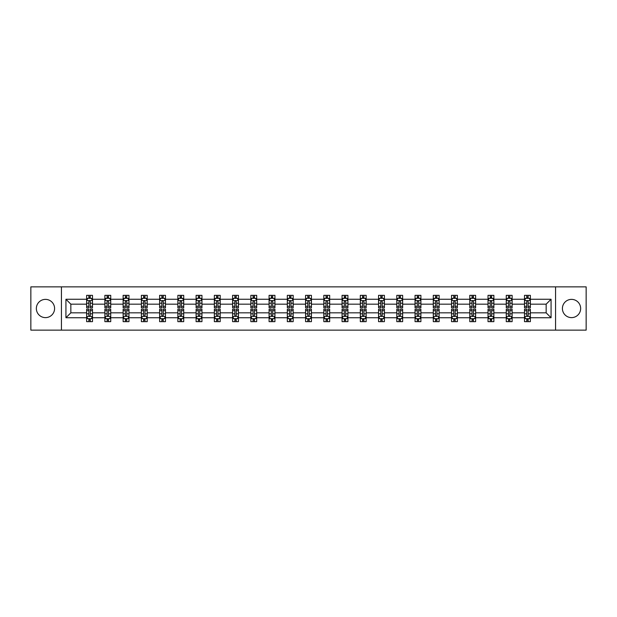 <?xml version="1.0" encoding="UTF-8"?>
<svg xmlns="http://www.w3.org/2000/svg" width="617" height="617" viewBox="0 0 617 617"><rect width="100%" height="100%" fill="white"/><g stroke="black" fill="none" stroke-linecap="round" stroke-linejoin="round"><path stroke-width="0.93" d="M571.527 299.376A9.124 9.124 0 0 0 562.411 308.5A9.124 9.124 0 0 0 571.527 317.624A9.124 9.124 0 0 0 580.651 308.5A9.124 9.124 0 0 0 571.527 299.376M45.473 299.376A9.124 9.124 0 0 0 36.349 308.5A9.124 9.124 0 0 0 45.473 317.624A9.124 9.124 0 0 0 54.589 308.5A9.124 9.124 0 0 0 45.473 299.376M555.57 286.866L30.85 286.866L30.85 330.134L586.15 330.134L586.15 286.866L555.57 286.866L555.57 330.134M530.365 317.74L530.365 312.827L546.153 312.827L551.066 317.74L530.365 317.74L530.365 321.658L528.144 321.658L528.144 318.673M61.43 330.134L61.43 286.866M524.512 317.74L512.118 317.74L512.118 312.827L524.512 312.827L524.512 321.658L530.365 321.658L530.365 318.534L529.263 318.534M512.118 317.74L512.118 321.658L509.897 321.658L509.897 318.673M506.272 317.74L493.87 317.74L493.87 312.827L506.272 312.827L506.272 321.658L512.118 321.658L512.118 318.534L511.015 318.534M493.87 317.74L493.87 321.658L491.649 321.658L491.649 318.673M488.024 317.74L475.63 317.74L475.63 312.827L488.024 312.827L488.024 321.658L493.87 321.658L493.87 318.534L492.775 318.534M475.63 317.74L475.63 321.658L473.409 321.658L473.409 318.673M469.784 317.74L457.382 317.74L457.382 312.827L469.784 312.827L469.784 321.658L475.63 321.658L475.63 318.534L474.527 318.534M457.382 317.74L457.382 321.658L455.161 321.658L455.161 318.673M451.536 317.74L439.142 317.74L439.142 312.827L451.536 312.827L451.536 321.658L457.382 321.658L457.382 318.534L456.287 318.534M439.142 317.74L439.142 321.658L436.913 321.658L436.913 318.673M433.288 317.74L420.894 317.74L420.894 312.827L433.288 312.827L433.288 321.658L439.142 321.658L439.142 318.534L438.039 318.534M420.894 317.74L420.894 321.658L418.673 321.658L418.673 318.673M415.048 317.74L402.646 317.74L402.646 312.827L415.048 312.827L415.048 321.658L420.894 321.658L420.894 318.534L419.791 318.534M402.646 317.74L402.646 321.658L400.425 321.658L400.425 318.673M396.8 317.74L384.406 317.74L384.406 312.827L396.8 312.827L396.8 321.658L402.646 321.658L402.646 318.534L401.551 318.534M384.406 317.74L384.406 321.658L382.178 321.658L382.178 318.673M378.553 317.74L366.159 317.74L366.159 312.827L378.553 312.827L378.553 321.658L384.406 321.658L384.406 318.534L383.304 318.534M366.159 317.74L366.159 321.658L363.937 321.658L363.937 318.673M360.313 317.74L347.911 317.74L347.911 312.827L360.313 312.827L360.313 321.658L366.159 321.658L366.159 318.534L365.056 318.534M347.911 317.74L347.911 321.658L345.69 321.658L345.69 318.673M342.065 317.74L329.671 317.74L329.671 312.827L342.065 312.827L342.065 321.658L347.911 321.658L347.911 318.534L346.816 318.534M329.671 317.74L329.671 321.658L327.45 321.658L327.45 318.673M323.825 317.74L311.423 317.74L311.423 312.827L323.825 312.827L323.825 321.658L329.671 321.658L329.671 318.534L328.568 318.534M311.423 317.74L311.423 321.658L309.202 321.658L309.202 318.673M305.577 317.74L293.175 317.74L293.175 312.827L305.577 312.827L305.577 321.658L311.423 321.658L311.423 318.534L310.328 318.534M293.175 317.74L293.175 321.658L290.954 321.658L290.954 318.673M287.329 317.74L274.935 317.74L274.935 312.827L287.329 312.827L287.329 321.658L293.175 321.658L293.175 318.534L292.08 318.534M274.935 317.74L274.935 321.658L272.714 321.658L272.714 318.673M269.089 317.74L256.687 317.74L256.687 312.827L269.089 312.827L269.089 321.658L274.935 321.658L274.935 318.534L273.832 318.534M256.687 317.74L256.687 321.658L254.466 321.658L254.466 318.673M250.841 317.74L238.447 317.74L238.447 312.827L250.841 312.827L250.841 321.658L256.687 321.658L256.687 318.534L255.592 318.534M238.447 317.74L238.447 321.658L236.218 321.658L236.218 318.673M232.594 317.74L220.2 317.74L220.2 312.827L232.594 312.827L232.594 321.658L238.447 321.658L238.447 318.534L237.344 318.534M220.2 317.74L220.2 321.658L217.978 321.658L217.978 318.673M214.354 317.74L201.952 317.74L201.952 312.827L214.354 312.827L214.354 321.658L220.2 321.658L220.2 318.534L219.097 318.534M201.952 317.74L201.952 321.658L199.731 321.658L199.731 318.673M196.106 317.74L183.712 317.74L183.712 312.827L196.106 312.827L196.106 321.658L201.952 321.658L201.952 318.534L200.857 318.534M183.712 317.74L183.712 321.658L181.491 321.658L181.491 318.673M177.858 317.74L165.464 317.74L165.464 312.827L177.858 312.827L177.858 321.658L183.712 321.658L183.712 318.534L182.609 318.534M165.464 317.74L165.464 321.658L163.243 321.658L163.243 318.673M159.618 317.74L147.216 317.74L147.216 312.827L159.618 312.827L159.618 321.658L165.464 321.658L165.464 318.534L164.369 318.534M147.216 317.74L147.216 321.658L144.995 321.658L144.995 318.673M141.37 317.74L128.976 317.74L128.976 312.827L141.37 312.827L141.37 321.658L147.216 321.658L147.216 318.534L146.121 318.534M128.976 317.74L128.976 321.658L126.755 321.658L126.755 318.673M123.13 317.74L110.728 317.74L110.728 312.827L123.13 312.827L123.13 321.658L128.976 321.658L128.976 318.534L127.873 318.534M110.728 317.74L110.728 321.658L108.507 321.658L108.507 318.673M104.882 317.74L92.488 317.74L92.488 312.827L104.882 312.827L104.882 321.658L110.728 321.658L110.728 318.534L109.633 318.534M92.488 317.74L92.488 321.658L90.259 321.658L90.259 318.673M86.635 317.74L65.934 317.74L65.934 299.26L86.635 299.26L86.635 304.173L70.847 304.173L70.847 312.827L86.635 312.827L86.635 321.658L92.488 321.658L92.488 318.534L91.385 318.534M87.737 298.466L86.635 298.466L86.635 295.342L86.635 299.26M88.856 298.327L88.856 295.342L86.635 295.342L92.488 295.342L92.488 299.26L104.882 299.26L104.882 295.342L110.728 295.342L110.728 299.26L123.13 299.26L123.13 295.342L128.976 295.342L128.976 299.26L141.37 299.26L141.37 295.342L147.216 295.342L147.216 299.26L159.618 299.26L159.618 295.342L165.464 295.342L165.464 299.26L177.858 299.26L177.858 295.342L183.712 295.342L183.712 299.26L196.106 299.26L196.106 295.342L201.952 295.342L201.952 299.26L214.354 299.26L214.354 295.342L220.2 295.342L220.2 299.26L232.594 299.26L232.594 295.342L238.447 295.342L238.447 299.26L250.841 299.26L250.841 295.342L256.687 295.342L256.687 299.26L269.089 299.26L269.089 295.342L274.935 295.342L274.935 299.26L287.329 299.26L287.329 295.342L293.175 295.342L293.175 299.26L305.577 299.26L305.577 295.342L311.423 295.342L311.423 299.26L323.825 299.26L323.825 295.342L329.671 295.342L329.671 299.26L342.065 299.26L342.065 295.342L347.911 295.342L347.911 299.26L360.313 299.26L360.313 295.342L366.159 295.342L366.159 299.26L378.553 299.26L378.553 295.342L384.406 295.342L384.406 299.26L396.8 299.26L396.8 295.342L402.646 295.342L402.646 299.26L415.048 299.26L415.048 295.342L420.894 295.342L420.894 299.26L433.288 299.26L433.288 295.342L439.142 295.342L439.142 299.26L451.536 299.26L451.536 295.342L457.382 295.342L457.382 299.26L469.784 299.26L469.784 295.342L475.63 295.342L475.63 299.26L488.024 299.26L488.024 295.342L493.87 295.342L493.87 299.26L506.272 299.26L506.272 295.342L512.118 295.342L512.118 299.26L524.512 299.26L524.512 295.342L530.365 295.342L530.365 299.26L551.066 299.26L551.066 317.74M524.512 299.26L524.512 304.173L512.118 304.173L512.118 299.26M506.272 299.26L506.272 304.173L493.87 304.173L493.87 299.26M488.024 299.26L488.024 304.173L475.63 304.173L475.63 299.26M469.784 299.26L469.784 304.173L457.382 304.173L457.382 299.26M451.536 299.26L451.536 304.173L439.142 304.173L439.142 299.26M433.288 299.26L433.288 304.173L420.894 304.173L420.894 299.26M415.048 299.26L415.048 304.173L402.646 304.173L402.646 299.26M396.8 299.26L396.8 304.173L384.406 304.173L384.406 299.26M378.553 299.26L378.553 304.173L366.159 304.173L366.159 299.26M360.313 299.26L360.313 304.173L347.911 304.173L347.911 299.26M342.065 299.26L342.065 304.173L329.671 304.173L329.671 299.26M323.825 299.26L323.825 304.173L311.423 304.173L311.423 299.26M305.577 299.26L305.577 304.173L293.175 304.173L293.175 299.26M287.329 299.26L287.329 304.173L274.935 304.173L274.935 299.26M269.089 299.26L269.089 304.173L256.687 304.173L256.687 299.26M250.841 299.26L250.841 304.173L238.447 304.173L238.447 299.26M232.594 299.26L232.594 304.173L220.2 304.173L220.2 299.26M214.354 299.26L214.354 304.173L201.952 304.173L201.952 299.26M196.106 299.26L196.106 304.173L183.712 304.173L183.712 299.26M177.858 299.26L177.858 304.173L165.464 304.173L165.464 299.26M159.618 299.26L159.618 304.173L147.216 304.173L147.216 299.26M141.37 299.26L141.37 304.173L128.976 304.173L128.976 299.26M123.13 299.26L123.13 304.173L110.728 304.173L110.728 299.26M104.882 299.26L104.882 304.173L92.488 304.173L92.488 299.26M65.934 299.26L70.847 304.173M546.153 312.827L546.153 304.173L530.365 304.173L530.365 299.26M526.741 298.266L528.144 298.266M508.493 298.266L509.897 298.266M490.245 298.266L491.649 298.266M472.005 298.266L473.409 298.266M453.757 298.266L455.161 298.266M435.509 298.266L436.913 298.266M417.269 298.266L418.673 298.266M399.022 298.266L400.425 298.266M380.782 298.266L382.178 298.266M362.534 298.266L363.937 298.266M344.286 298.266L345.69 298.266M326.046 298.266L327.45 298.266M307.798 298.266L309.202 298.266M289.55 298.266L290.954 298.266M271.31 298.266L272.714 298.266M253.063 298.266L254.466 298.266M234.822 298.266L236.218 298.266M216.575 298.266L217.978 298.266M198.327 298.266L199.731 298.266M180.087 298.266L181.491 298.266M161.839 298.266L163.243 298.266M143.591 298.266L144.995 298.266M125.351 298.266L126.755 298.266M107.103 298.266L108.507 298.266M88.856 298.266L90.259 298.266M88.856 318.734L90.259 318.734M107.103 318.734L108.507 318.734M125.351 318.734L126.755 318.734M143.591 318.734L144.995 318.734M161.839 318.734L163.243 318.734M180.087 318.734L181.491 318.734M198.327 318.734L199.731 318.734M216.575 318.734L217.978 318.734M234.822 318.734L236.218 318.734M253.063 318.734L254.466 318.734M271.31 318.734L272.714 318.734M289.55 318.734L290.954 318.734M307.798 318.734L309.202 318.734M326.046 318.734L327.45 318.734M344.286 318.734L345.69 318.734M362.534 318.734L363.937 318.734M380.782 318.734L382.178 318.734M399.022 318.734L400.425 318.734M417.269 318.734L418.673 318.734M435.509 318.734L436.913 318.734M453.757 318.734L455.161 318.734M472.005 318.734L473.409 318.734M490.245 318.734L491.649 318.734M508.493 318.734L509.897 318.734M526.741 318.734L528.144 318.734M70.847 312.827L65.934 317.74M551.066 299.26L546.153 304.173M90.259 296.862L88.856 296.862M86.635 306.333L86.635 307.798L88.856 307.798L88.856 306.333L86.635 306.333L86.635 304.173M92.488 304.173L92.488 307.798L90.259 307.798L90.259 301.543C89.797 300.641 89.326 300.641 88.856 301.543L88.856 306.333M91.385 298.466L92.488 298.466L92.488 295.342L90.259 295.342L90.259 298.327M92.488 300.664L91.316 298.327L87.807 298.327L86.635 300.664M88.856 320.138L90.259 320.138M92.488 310.667L92.488 309.202L90.259 309.202L90.259 310.667L92.488 310.667L92.488 312.827M86.635 312.827L86.635 309.202L88.856 309.202L88.856 315.457C89.326 316.359 89.797 316.359 90.259 315.457L90.259 310.667M87.737 318.534L86.635 318.534L86.635 321.658L88.856 321.658L88.856 318.673M86.635 316.336L87.807 318.673L91.316 318.673L92.488 316.336M108.507 296.862L107.103 296.862M105.985 298.466L104.882 298.466L104.882 295.342L107.103 295.342L107.103 298.327M104.882 306.333L104.882 307.798L107.103 307.798L107.103 306.333L104.882 306.333L104.882 304.173M110.728 304.173L110.728 307.798L108.507 307.798L108.507 301.543C108.044 300.641 107.574 300.641 107.103 301.543L107.103 306.333M109.633 298.466L110.728 298.466L110.728 295.342L108.507 295.342L108.507 298.327M110.728 300.664L109.564 298.327L106.055 298.327L104.882 300.664M126.755 296.862L125.351 296.862M124.225 298.466L123.13 298.466L123.13 295.342L125.351 295.342L125.351 298.327M123.13 306.333L123.13 307.798L125.351 307.798L125.351 306.333L123.13 306.333L123.13 304.173M128.976 304.173L128.976 307.798L126.755 307.798L126.755 301.543C126.284 300.641 125.814 300.641 125.351 301.543L125.351 306.333M127.873 298.466L128.976 298.466L128.976 295.342L126.755 295.342L126.755 298.327M128.976 300.664L127.804 298.327L124.295 298.327L123.13 300.664M107.103 320.138L108.507 320.138M110.728 310.667L110.728 309.202L108.507 309.202L108.507 310.667L110.728 310.667L110.728 312.827M104.882 312.827L104.882 309.202L107.103 309.202L107.103 315.457C107.574 316.359 108.037 316.359 108.507 315.457L108.507 310.667M105.985 318.534L104.882 318.534L104.882 321.658L107.103 321.658L107.103 318.673M104.882 316.336L106.055 318.673L109.564 318.673L110.728 316.336M125.351 320.138L126.755 320.138M128.976 310.667L128.976 309.202L126.755 309.202L126.755 310.667L128.976 310.667L128.976 312.827M123.13 312.827L123.13 309.202L125.351 309.202L125.351 315.457C125.814 316.359 126.284 316.359 126.755 315.457L126.755 310.667M124.225 318.534L123.13 318.534L123.13 321.658L125.351 321.658L125.351 318.673M123.13 316.336L124.295 318.673L127.804 318.673L128.976 316.336M144.995 296.862L143.591 296.862M142.473 298.466L141.37 298.466L141.37 295.342L143.591 295.342L143.591 298.327M141.37 306.333L141.37 307.798L143.591 307.798L143.591 306.333L141.37 306.333L141.37 304.173M147.216 304.173L147.216 307.798L144.995 307.798L144.995 301.543C144.532 300.641 144.062 300.641 143.591 301.543L143.591 306.333M146.121 298.466L147.216 298.466L147.216 295.342L144.995 295.342L144.995 298.327M147.216 300.664L146.052 298.327L142.542 298.327L141.37 300.664M143.591 320.138L144.995 320.138M147.216 310.667L147.216 309.202L144.995 309.202L144.995 310.667L147.216 310.667L147.216 312.827M141.37 312.827L141.37 309.202L143.591 309.202L143.591 315.457C144.062 316.359 144.532 316.359 144.995 315.457L144.995 310.667M142.473 318.534L141.37 318.534L141.37 321.658L143.591 321.658L143.591 318.673M141.37 316.336L142.542 318.673L146.052 318.673L147.216 316.336M163.243 296.862L161.839 296.862M160.713 298.466L159.618 298.466L159.618 295.342L161.839 295.342L161.839 298.327M159.618 306.333L159.618 307.798L161.839 307.798L161.839 306.333L159.618 306.333L159.618 304.173M165.464 304.173L165.464 307.798L163.243 307.798L163.243 301.543C162.772 300.641 162.31 300.641 161.839 301.543L161.839 306.333M164.369 298.466L165.464 298.466L165.464 295.342L163.243 295.342L163.243 298.327M165.464 300.664L164.292 298.327L160.79 298.327L159.618 300.664M161.839 320.138L163.243 320.138M165.464 310.667L165.464 309.202L163.243 309.202L163.243 310.667L165.464 310.667L165.464 312.827M159.618 312.827L159.618 309.202L161.839 309.202L161.839 315.457C162.31 316.359 162.772 316.359 163.243 315.457L163.243 310.667M160.713 318.534L159.618 318.534L159.618 321.658L161.839 321.658L161.839 318.673M159.618 316.336L160.79 318.673L164.292 318.673L165.464 316.336M181.491 296.862L180.087 296.862M178.961 298.466L177.858 298.466L177.858 295.342L180.087 295.342L180.087 298.327M177.858 306.333L177.858 307.798L180.087 307.798L180.087 306.333L177.858 306.333L177.858 304.173M183.712 304.173L183.712 307.798L181.491 307.798L181.491 301.543C181.02 300.641 180.55 300.641 180.087 301.543L180.087 306.333M182.609 298.466L183.712 298.466L183.712 295.342L181.491 295.342L181.491 298.327M183.712 300.664L182.539 298.327L179.03 298.327L177.858 300.664M180.087 320.138L181.491 320.138M183.712 310.667L183.712 309.202L181.491 309.202L181.491 310.667L183.712 310.667L183.712 312.827M177.858 312.827L177.858 309.202L180.087 309.202L180.087 315.457C180.55 316.359 181.02 316.359 181.491 315.457L181.491 310.667M178.961 318.534L177.858 318.534L177.858 321.658L180.087 321.658L180.087 318.673M177.858 316.336L179.03 318.673L182.539 318.673L183.712 316.336M199.731 296.862L198.327 296.862M197.209 298.466L196.106 298.466L196.106 295.342L198.327 295.342L198.327 298.327M196.106 306.333L196.106 307.798L198.327 307.798L198.327 306.333L196.106 306.333L196.106 304.173M201.952 304.173L201.952 307.798L199.731 307.798L199.731 301.543C199.268 300.641 198.797 300.641 198.327 301.543L198.327 306.333M200.857 298.466L201.952 298.466L201.952 295.342L199.731 295.342L199.731 298.327M201.952 300.664L200.787 298.327L197.278 298.327L196.106 300.664M198.327 320.138L199.731 320.138M201.952 310.667L201.952 309.202L199.731 309.202L199.731 310.667L201.952 310.667L201.952 312.827M196.106 312.827L196.106 309.202L198.327 309.202L198.327 315.457C198.797 316.359 199.26 316.359 199.731 315.457L199.731 310.667M197.209 318.534L196.106 318.534L196.106 321.658L198.327 321.658L198.327 318.673M196.106 316.336L197.278 318.673L200.787 318.673L201.952 316.336M217.978 296.862L216.575 296.862M215.449 298.466L214.354 298.466L214.354 295.342L216.575 295.342L216.575 298.327M214.354 306.333L214.354 307.798L216.575 307.798L216.575 306.333L214.354 306.333L214.354 304.173M220.2 304.173L220.2 307.798L217.978 307.798L217.978 301.543C217.508 300.641 217.045 300.641 216.575 301.543L216.575 306.333M219.097 298.466L220.2 298.466L220.2 295.342L217.978 295.342L217.978 298.327M220.2 300.664L219.027 298.327L215.518 298.327L214.354 300.664M216.575 320.138L217.978 320.138M220.2 310.667L220.2 309.202L217.978 309.202L217.978 310.667L220.2 310.667L220.2 312.827M214.354 312.827L214.354 309.202L216.575 309.202L216.575 315.457C217.037 316.359 217.508 316.359 217.978 315.457L217.978 310.667M215.449 318.534L214.354 318.534L214.354 321.658L216.575 321.658L216.575 318.673M214.354 316.336L215.518 318.673L219.027 318.673L220.2 316.336M236.218 296.862L234.822 296.862M233.696 298.466L232.594 298.466L232.594 295.342L234.822 295.342L234.822 298.327M232.594 306.333L232.594 307.798L234.822 307.798L234.822 306.333L232.594 306.333L232.594 304.173M238.447 304.173L238.447 307.798L236.218 307.798L236.218 301.543C235.756 300.641 235.285 300.641 234.822 301.543L234.822 306.333M237.344 298.466L238.447 298.466L238.447 295.342L236.218 295.342L236.218 298.327M238.447 300.664L237.275 298.327L233.766 298.327L232.594 300.664M234.822 320.138L236.218 320.138M238.447 310.667L238.447 309.202L236.218 309.202L236.218 310.667L238.447 310.667L238.447 312.827M232.594 312.827L232.594 309.202L234.822 309.202L234.822 315.457C235.285 316.359 235.756 316.359 236.218 315.457L236.218 310.667M233.696 318.534L232.594 318.534L232.594 321.658L234.822 321.658L234.822 318.673M232.594 316.336L233.766 318.673L237.275 318.673L238.447 316.336M254.466 296.862L253.063 296.862M251.944 298.466L250.841 298.466L250.841 295.342L253.063 295.342L253.063 298.327M250.841 306.333L250.841 307.798L253.063 307.798L253.063 306.333L250.841 306.333L250.841 304.173M256.687 304.173L256.687 307.798L254.466 307.798L254.466 301.543C254.003 300.641 253.533 300.641 253.063 301.543L253.063 306.333M255.592 298.466L256.687 298.466L256.687 295.342L254.466 295.342L254.466 298.327M256.687 300.664L255.523 298.327L252.014 298.327L250.841 300.664M272.714 296.862L271.31 296.862M270.184 298.466L269.089 298.466L269.089 295.342L271.31 295.342L271.31 298.327M269.089 306.333L269.089 307.798L271.31 307.798L271.31 306.333L269.089 306.333L269.089 304.173M274.935 304.173L274.935 307.798L272.714 307.798L272.714 301.543C272.244 300.641 271.773 300.641 271.31 301.543L271.31 306.333M273.832 298.466L274.935 298.466L274.935 295.342L272.714 295.342L272.714 298.327M274.935 300.664L273.763 298.327L270.254 298.327L269.089 300.664M290.954 296.862L289.55 296.862M288.432 298.466L287.329 298.466L287.329 295.342L289.55 295.342L289.55 298.327M287.329 306.333L287.329 307.798L289.55 307.798L289.55 306.333L287.329 306.333L287.329 304.173M293.175 304.173L293.175 307.798L290.954 307.798L290.954 301.543C290.491 300.641 290.021 300.641 289.55 301.543L289.55 306.333M292.08 298.466L293.175 298.466L293.175 295.342L290.954 295.342L290.954 298.327M293.175 300.664L292.011 298.327L288.501 298.327L287.329 300.664M309.202 296.862L307.798 296.862M306.672 298.466L305.577 298.466L305.577 295.342L307.798 295.342L307.798 298.327M305.577 306.333L305.577 307.798L307.798 307.798L307.798 306.333L305.577 306.333L305.577 304.173M311.423 304.173L311.423 307.798L309.202 307.798L309.202 301.543C308.731 300.641 308.269 300.641 307.798 301.543L307.798 306.333M310.328 298.466L311.423 298.466L311.423 295.342L309.202 295.342L309.202 298.327M311.423 300.664L310.251 298.327L306.749 298.327L305.577 300.664M327.45 296.862L326.046 296.862M324.92 298.466L323.825 298.466L323.825 295.342L326.046 295.342L326.046 298.327M323.825 306.333L323.825 307.798L326.046 307.798L326.046 306.333L323.825 306.333L323.825 304.173M329.671 304.173L329.671 307.798L327.45 307.798L327.45 301.543C326.979 300.641 326.509 300.641 326.046 301.543L326.046 306.333M328.568 298.466L329.671 298.466L329.671 295.342L327.45 295.342L327.45 298.327M329.671 300.664L328.499 298.327L324.989 298.327L323.825 300.664M345.69 296.862L344.286 296.862M343.168 298.466L342.065 298.466L342.065 295.342L344.286 295.342L344.286 298.327M342.065 306.333L342.065 307.798L344.286 307.798L344.286 306.333L342.065 306.333L342.065 304.173M347.911 304.173L347.911 307.798L345.69 307.798L345.69 301.543C345.227 300.641 344.756 300.641 344.286 301.543L344.286 306.333M346.816 298.466L347.911 298.466L347.911 295.342L345.69 295.342L345.69 298.327M347.911 300.664L346.746 298.327L343.237 298.327L342.065 300.664M363.937 296.862L362.534 296.862M361.408 298.466L360.313 298.466L360.313 295.342L362.534 295.342L362.534 298.327M360.313 306.333L360.313 307.798L362.534 307.798L362.534 306.333L360.313 306.333L360.313 304.173M366.159 304.173L366.159 307.798L363.937 307.798L363.937 301.543C363.467 300.641 363.004 300.641 362.534 301.543L362.534 306.333M365.056 298.466L366.159 298.466L366.159 295.342L363.937 295.342L363.937 298.327M366.159 300.664L364.986 298.327L361.477 298.327L360.313 300.664M382.178 296.862L380.782 296.862M379.656 298.466L378.553 298.466L378.553 295.342L380.782 295.342L380.782 298.327M378.553 306.333L378.553 307.798L380.782 307.798L380.782 306.333L378.553 306.333L378.553 304.173M384.406 304.173L384.406 307.798L382.178 307.798L382.178 301.543C381.715 300.641 381.244 300.641 380.782 301.543L380.782 306.333M383.304 298.466L384.406 298.466L384.406 295.342L382.178 295.342L382.178 298.327M384.406 300.664L383.234 298.327L379.725 298.327L378.553 300.664M400.425 296.862L399.022 296.862M397.903 298.466L396.8 298.466L396.8 295.342L399.022 295.342L399.022 298.327M396.8 306.333L396.8 307.798L399.022 307.798L399.022 306.333L396.8 306.333L396.8 304.173M402.646 304.173L402.646 307.798L400.425 307.798L400.425 301.543C399.963 300.641 399.492 300.641 399.022 301.543L399.022 306.333M401.551 298.466L402.646 298.466L402.646 295.342L400.425 295.342L400.425 298.327M402.646 300.664L401.482 298.327L397.973 298.327L396.8 300.664M418.673 296.862L417.269 296.862M416.143 298.466L415.048 298.466L415.048 295.342L417.269 295.342L417.269 298.327M415.048 306.333L415.048 307.798L417.269 307.798L417.269 306.333L415.048 306.333L415.048 304.173M420.894 304.173L420.894 307.798L418.673 307.798L418.673 301.543C418.203 300.641 417.74 300.641 417.269 301.543L417.269 306.333M419.791 298.466L420.894 298.466L420.894 295.342L418.673 295.342L418.673 298.327M420.894 300.664L419.722 298.327L416.213 298.327L415.048 300.664M253.063 320.138L254.466 320.138M256.687 310.667L256.687 309.202L254.466 309.202L254.466 310.667L256.687 310.667L256.687 312.827M250.841 312.827L250.841 309.202L253.063 309.202L253.063 315.457C253.533 316.359 253.996 316.359 254.466 315.457L254.466 310.667M251.944 318.534L250.841 318.534L250.841 321.658L253.063 321.658L253.063 318.673M250.841 316.336L252.014 318.673L255.523 318.673L256.687 316.336M271.31 320.138L272.714 320.138M274.935 310.667L274.935 309.202L272.714 309.202L272.714 310.667L274.935 310.667L274.935 312.827M269.089 312.827L269.089 309.202L271.31 309.202L271.31 315.457C271.773 316.359 272.244 316.359 272.714 315.457L272.714 310.667M270.184 318.534L269.089 318.534L269.089 321.658L271.31 321.658L271.31 318.673M269.089 316.336L270.254 318.673L273.763 318.673L274.935 316.336M289.55 320.138L290.954 320.138M293.175 310.667L293.175 309.202L290.954 309.202L290.954 310.667L293.175 310.667L293.175 312.827M287.329 312.827L287.329 309.202L289.55 309.202L289.55 315.457C290.021 316.359 290.491 316.359 290.954 315.457L290.954 310.667M288.432 318.534L287.329 318.534L287.329 321.658L289.55 321.658L289.55 318.673M287.329 316.336L288.501 318.673L292.011 318.673L293.175 316.336M307.798 320.138L309.202 320.138M311.423 310.667L311.423 309.202L309.202 309.202L309.202 310.667L311.423 310.667L311.423 312.827M305.577 312.827L305.577 309.202L307.798 309.202L307.798 315.457C308.269 316.359 308.731 316.359 309.202 315.457L309.202 310.667M306.672 318.534L305.577 318.534L305.577 321.658L307.798 321.658L307.798 318.673M305.577 316.336L306.749 318.673L310.251 318.673L311.423 316.336M326.046 320.138L327.45 320.138M329.671 310.667L329.671 309.202L327.45 309.202L327.45 310.667L329.671 310.667L329.671 312.827M323.825 312.827L323.825 309.202L326.046 309.202L326.046 315.457C326.509 316.359 326.979 316.359 327.45 315.457L327.45 310.667M324.92 318.534L323.825 318.534L323.825 321.658L326.046 321.658L326.046 318.673M323.825 316.336L324.989 318.673L328.499 318.673L329.671 316.336M344.286 320.138L345.69 320.138M347.911 310.667L347.911 309.202L345.69 309.202L345.69 310.667L347.911 310.667L347.911 312.827M342.065 312.827L342.065 309.202L344.286 309.202L344.286 315.457C344.756 316.359 345.227 316.359 345.69 315.457L345.69 310.667M343.168 318.534L342.065 318.534L342.065 321.658L344.286 321.658L344.286 318.673M342.065 316.336L343.237 318.673L346.746 318.673L347.911 316.336M362.534 320.138L363.937 320.138M366.159 310.667L366.159 309.202L363.937 309.202L363.937 310.667L366.159 310.667L366.159 312.827M360.313 312.827L360.313 309.202L362.534 309.202L362.534 315.457C362.997 316.359 363.467 316.359 363.937 315.457L363.937 310.667M361.408 318.534L360.313 318.534L360.313 321.658L362.534 321.658L362.534 318.673M360.313 316.336L361.477 318.673L364.986 318.673L366.159 316.336M380.782 320.138L382.178 320.138M384.406 310.667L384.406 309.202L382.178 309.202L382.178 310.667L384.406 310.667L384.406 312.827M378.553 312.827L378.553 309.202L380.782 309.202L380.782 315.457C381.244 316.359 381.715 316.359 382.178 315.457L382.178 310.667M379.656 318.534L378.553 318.534L378.553 321.658L380.782 321.658L380.782 318.673M378.553 316.336L379.725 318.673L383.234 318.673L384.406 316.336M399.022 320.138L400.425 320.138M402.646 310.667L402.646 309.202L400.425 309.202L400.425 310.667L402.646 310.667L402.646 312.827M396.8 312.827L396.8 309.202L399.022 309.202L399.022 315.457C399.492 316.359 399.955 316.359 400.425 315.457L400.425 310.667M397.903 318.534L396.8 318.534L396.8 321.658L399.022 321.658L399.022 318.673M396.8 316.336L397.973 318.673L401.482 318.673L402.646 316.336M417.269 320.138L418.673 320.138M420.894 310.667L420.894 309.202L418.673 309.202L418.673 310.667L420.894 310.667L420.894 312.827M415.048 312.827L415.048 309.202L417.269 309.202L417.269 315.457C417.732 316.359 418.203 316.359 418.673 315.457L418.673 310.667M416.143 318.534L415.048 318.534L415.048 321.658L417.269 321.658L417.269 318.673M415.048 316.336L416.213 318.673L419.722 318.673L420.894 316.336M436.913 296.862L435.509 296.862M434.391 298.466L433.288 298.466L433.288 295.342L435.509 295.342L435.509 298.327M433.288 306.333L433.288 307.798L435.509 307.798L435.509 306.333L433.288 306.333L433.288 304.173M439.142 304.173L439.142 307.798L436.913 307.798L436.913 301.543C436.45 300.641 435.98 300.641 435.509 301.543L435.509 306.333M438.039 298.466L439.142 298.466L439.142 295.342L436.913 295.342L436.913 298.327M439.142 300.664L437.97 298.327L434.461 298.327L433.288 300.664M435.509 320.138L436.913 320.138M439.142 310.667L439.142 309.202L436.913 309.202L436.913 310.667L439.142 310.667L439.142 312.827M433.288 312.827L433.288 309.202L435.509 309.202L435.509 315.457C435.98 316.359 436.45 316.359 436.913 315.457L436.913 310.667M434.391 318.534L433.288 318.534L433.288 321.658L435.509 321.658L435.509 318.673M433.288 316.336L434.461 318.673L437.97 318.673L439.142 316.336M455.161 296.862L453.757 296.862M452.631 298.466L451.536 298.466L451.536 295.342L453.757 295.342L453.757 298.327M451.536 306.333L451.536 307.798L453.757 307.798L453.757 306.333L451.536 306.333L451.536 304.173M457.382 304.173L457.382 307.798L455.161 307.798L455.161 301.543C454.69 300.641 454.228 300.641 453.757 301.543L453.757 306.333M456.287 298.466L457.382 298.466L457.382 295.342L455.161 295.342L455.161 298.327M457.382 300.664L456.21 298.327L452.708 298.327L451.536 300.664M453.757 320.138L455.161 320.138M457.382 310.667L457.382 309.202L455.161 309.202L455.161 310.667L457.382 310.667L457.382 312.827M451.536 312.827L451.536 309.202L453.757 309.202L453.757 315.457C454.228 316.359 454.69 316.359 455.161 315.457L455.161 310.667M452.631 318.534L451.536 318.534L451.536 321.658L453.757 321.658L453.757 318.673M451.536 316.336L452.708 318.673L456.21 318.673L457.382 316.336M473.409 296.862L472.005 296.862M470.879 298.466L469.784 298.466L469.784 295.342L472.005 295.342L472.005 298.327M469.784 306.333L469.784 307.798L472.005 307.798L472.005 306.333L469.784 306.333L469.784 304.173M475.63 304.173L475.63 307.798L473.409 307.798L473.409 301.543C472.938 300.641 472.468 300.641 472.005 301.543L472.005 306.333M474.527 298.466L475.63 298.466L475.63 295.342L473.409 295.342L473.409 298.327M475.63 300.664L474.458 298.327L470.948 298.327L469.784 300.664M472.005 320.138L473.409 320.138M475.63 310.667L475.63 309.202L473.409 309.202L473.409 310.667L475.63 310.667L475.63 312.827M469.784 312.827L469.784 309.202L472.005 309.202L472.005 315.457C472.468 316.359 472.938 316.359 473.409 315.457L473.409 310.667M470.879 318.534L469.784 318.534L469.784 321.658L472.005 321.658L472.005 318.673M469.784 316.336L470.948 318.673L474.458 318.673L475.63 316.336M491.649 296.862L490.245 296.862M489.127 298.466L488.024 298.466L488.024 295.342L490.245 295.342L490.245 298.327M488.024 306.333L488.024 307.798L490.245 307.798L490.245 306.333L488.024 306.333L488.024 304.173M493.87 304.173L493.87 307.798L491.649 307.798L491.649 301.543C491.186 300.641 490.716 300.641 490.245 301.543L490.245 306.333M492.775 298.466L493.87 298.466L493.87 295.342L491.649 295.342L491.649 298.327M493.87 300.664L492.705 298.327L489.196 298.327L488.024 300.664M490.245 320.138L491.649 320.138M493.87 310.667L493.87 309.202L491.649 309.202L491.649 310.667L493.87 310.667L493.87 312.827M488.024 312.827L488.024 309.202L490.245 309.202L490.245 315.457C490.716 316.359 491.186 316.359 491.649 315.457L491.649 310.667M489.127 318.534L488.024 318.534L488.024 321.658L490.245 321.658L490.245 318.673M488.024 316.336L489.196 318.673L492.705 318.673L493.87 316.336M509.897 296.862L508.493 296.862M507.367 298.466L506.272 298.466L506.272 295.342L508.493 295.342L508.493 298.327M506.272 306.333L506.272 307.798L508.493 307.798L508.493 306.333L506.272 306.333L506.272 304.173M512.118 304.173L512.118 307.798L509.897 307.798L509.897 301.543C509.426 300.641 508.963 300.641 508.493 301.543L508.493 306.333M511.015 298.466L512.118 298.466L512.118 295.342L509.897 295.342L509.897 298.327M512.118 300.664L510.945 298.327L507.436 298.327L506.272 300.664M508.493 320.138L509.897 320.138M512.118 310.667L512.118 309.202L509.897 309.202L509.897 310.667L512.118 310.667L512.118 312.827M506.272 312.827L506.272 309.202L508.493 309.202L508.493 315.457C508.956 316.359 509.426 316.359 509.897 315.457L509.897 310.667M507.367 318.534L506.272 318.534L506.272 321.658L508.493 321.658L508.493 318.673M506.272 316.336L507.436 318.673L510.945 318.673L512.118 316.336M528.144 296.862L526.741 296.862M525.615 298.466L524.512 298.466L524.512 295.342L526.741 295.342L526.741 298.327M524.512 306.333L524.512 307.798L526.741 307.798L526.741 306.333L524.512 306.333L524.512 304.173M530.365 304.173L530.365 307.798L528.144 307.798L528.144 301.543C527.674 300.641 527.203 300.641 526.741 301.543L526.741 306.333M529.263 298.466L530.365 298.466L530.365 295.342L528.144 295.342L528.144 298.327M530.365 300.664L529.193 298.327L525.684 298.327L524.512 300.664M526.741 320.138L528.144 320.138M530.365 310.667L530.365 309.202L528.144 309.202L528.144 310.667L530.365 310.667L530.365 312.827M524.512 312.827L524.512 309.202L526.741 309.202L526.741 315.457C527.203 316.359 527.674 316.359 528.144 315.457L528.144 310.667M525.615 318.534L524.512 318.534L524.512 321.658L526.741 321.658L526.741 318.673M524.512 316.336L525.684 318.673L529.193 318.673L530.365 316.336M92.457 300.602L86.665 300.602M92.488 306.333L90.259 306.333M88.856 303.194L86.635 303.194M92.488 303.194L90.259 303.194M90.259 297.61L88.856 297.61M86.665 316.398L92.457 316.398M86.635 310.667L88.856 310.667M90.259 313.806L92.488 313.806M86.635 313.806L88.856 313.806M88.856 319.39L90.259 319.39M110.698 300.602L104.913 300.602M110.728 306.333L108.507 306.333M107.103 303.194L104.882 303.194M110.728 303.194L108.507 303.194M108.507 297.61L107.103 297.61M128.945 300.602L123.153 300.602M128.976 306.333L126.755 306.333M125.351 303.194L123.13 303.194M128.976 303.194L126.755 303.194M126.755 297.61L125.351 297.61M104.913 316.398L110.698 316.398M104.882 310.667L107.103 310.667M108.507 313.806L110.728 313.806M104.882 313.806L107.103 313.806M107.103 319.39L108.507 319.39M123.153 316.398L128.945 316.398M123.13 310.667L125.351 310.667M126.755 313.806L128.976 313.806M123.13 313.806L125.351 313.806M125.351 319.39L126.755 319.39M147.193 300.602L141.401 300.602M147.216 306.333L144.995 306.333M143.591 303.194L141.37 303.194M147.216 303.194L144.995 303.194M144.995 297.61L143.591 297.61M141.401 316.398L147.193 316.398M141.37 310.667L143.591 310.667M144.995 313.806L147.216 313.806M141.37 313.806L143.591 313.806M143.591 319.39L144.995 319.39M165.433 300.602L159.649 300.602M165.464 306.333L163.243 306.333M161.839 303.194L159.618 303.194M165.464 303.194L163.243 303.194M163.243 297.61L161.839 297.61M159.649 316.398L165.433 316.398M159.618 310.667L161.839 310.667M163.243 313.806L165.464 313.806M159.618 313.806L161.839 313.806M161.839 319.39L163.243 319.39M183.681 300.602L177.889 300.602M183.712 306.333L181.491 306.333M180.087 303.194L177.858 303.194M183.712 303.194L181.491 303.194M181.491 297.61L180.087 297.61M177.889 316.398L183.681 316.398M177.858 310.667L180.087 310.667M181.491 313.806L183.712 313.806M177.858 313.806L180.087 313.806M180.087 319.39L181.491 319.39M201.929 300.602L196.137 300.602M201.952 306.333L199.731 306.333M198.327 303.194L196.106 303.194M201.952 303.194L199.731 303.194M199.731 297.61L198.327 297.61M196.137 316.398L201.929 316.398M196.106 310.667L198.327 310.667M199.731 313.806L201.952 313.806M196.106 313.806L198.327 313.806M198.327 319.39L199.731 319.39M220.169 300.602L214.384 300.602M220.2 306.333L217.978 306.333M216.575 303.194L214.354 303.194M220.2 303.194L217.978 303.194M217.978 297.61L216.575 297.61M214.384 316.398L220.169 316.398M214.354 310.667L216.575 310.667M217.978 313.806L220.2 313.806M214.354 313.806L216.575 313.806M216.575 319.39L217.978 319.39M238.417 300.602L232.624 300.602M238.447 306.333L236.218 306.333M234.822 303.194L232.594 303.194M238.447 303.194L236.218 303.194M236.218 297.61L234.822 297.61M232.624 316.398L238.417 316.398M232.594 310.667L234.822 310.667M236.218 313.806L238.447 313.806M232.594 313.806L234.822 313.806M234.822 319.39L236.218 319.39M256.657 300.602L250.872 300.602M256.687 306.333L254.466 306.333M253.063 303.194L250.841 303.194M256.687 303.194L254.466 303.194M254.466 297.61L253.063 297.61M274.904 300.602L269.112 300.602M274.935 306.333L272.714 306.333M271.31 303.194L269.089 303.194M274.935 303.194L272.714 303.194M272.714 297.61L271.31 297.61M293.152 300.602L287.36 300.602M293.175 306.333L290.954 306.333M289.55 303.194L287.329 303.194M293.175 303.194L290.954 303.194M290.954 297.61L289.55 297.61M311.392 300.602L305.608 300.602M311.423 306.333L309.202 306.333M307.798 303.194L305.577 303.194M311.423 303.194L309.202 303.194M309.202 297.61L307.798 297.61M329.64 300.602L323.848 300.602M329.671 306.333L327.45 306.333M326.046 303.194L323.825 303.194M329.671 303.194L327.45 303.194M327.45 297.61L326.046 297.61M347.888 300.602L342.096 300.602M347.911 306.333L345.69 306.333M344.286 303.194L342.065 303.194M347.911 303.194L345.69 303.194M345.69 297.61L344.286 297.61M366.128 300.602L360.343 300.602M366.159 306.333L363.937 306.333M362.534 303.194L360.313 303.194M366.159 303.194L363.937 303.194M363.937 297.61L362.534 297.61M384.376 300.602L378.583 300.602M384.406 306.333L382.178 306.333M380.782 303.194L378.553 303.194M384.406 303.194L382.178 303.194M382.178 297.61L380.782 297.61M402.616 300.602L396.831 300.602M402.646 306.333L400.425 306.333M399.022 303.194L396.8 303.194M402.646 303.194L400.425 303.194M400.425 297.61L399.022 297.61M420.863 300.602L415.071 300.602M420.894 306.333L418.673 306.333M417.269 303.194L415.048 303.194M420.894 303.194L418.673 303.194M418.673 297.61L417.269 297.61M250.872 316.398L256.657 316.398M250.841 310.667L253.063 310.667M254.466 313.806L256.687 313.806M250.841 313.806L253.063 313.806M253.063 319.39L254.466 319.39M269.112 316.398L274.904 316.398M269.089 310.667L271.31 310.667M272.714 313.806L274.935 313.806M269.089 313.806L271.31 313.806M271.31 319.39L272.714 319.39M287.36 316.398L293.152 316.398M287.329 310.667L289.55 310.667M290.954 313.806L293.175 313.806M287.329 313.806L289.55 313.806M289.55 319.39L290.954 319.39M305.608 316.398L311.392 316.398M305.577 310.667L307.798 310.667M309.202 313.806L311.423 313.806M305.577 313.806L307.798 313.806M307.798 319.39L309.202 319.39M323.848 316.398L329.64 316.398M323.825 310.667L326.046 310.667M327.45 313.806L329.671 313.806M323.825 313.806L326.046 313.806M326.046 319.39L327.45 319.39M342.096 316.398L347.888 316.398M342.065 310.667L344.286 310.667M345.69 313.806L347.911 313.806M342.065 313.806L344.286 313.806M344.286 319.39L345.69 319.39M360.343 316.398L366.128 316.398M360.313 310.667L362.534 310.667M363.937 313.806L366.159 313.806M360.313 313.806L362.534 313.806M362.534 319.39L363.937 319.39M378.583 316.398L384.376 316.398M378.553 310.667L380.782 310.667M382.178 313.806L384.406 313.806M378.553 313.806L380.782 313.806M380.782 319.39L382.178 319.39M396.831 316.398L402.616 316.398M396.8 310.667L399.022 310.667M400.425 313.806L402.646 313.806M396.8 313.806L399.022 313.806M399.022 319.39L400.425 319.39M415.071 316.398L420.863 316.398M415.048 310.667L417.269 310.667M418.673 313.806L420.894 313.806M415.048 313.806L417.269 313.806M417.269 319.39L418.673 319.39M439.111 300.602L433.319 300.602M439.142 306.333L436.913 306.333M435.509 303.194L433.288 303.194M439.142 303.194L436.913 303.194M436.913 297.61L435.509 297.61M433.319 316.398L439.111 316.398M433.288 310.667L435.509 310.667M436.913 313.806L439.142 313.806M433.288 313.806L435.509 313.806M435.509 319.39L436.913 319.39M457.351 300.602L451.567 300.602M457.382 306.333L455.161 306.333M453.757 303.194L451.536 303.194M457.382 303.194L455.161 303.194M455.161 297.61L453.757 297.61M451.567 316.398L457.351 316.398M451.536 310.667L453.757 310.667M455.161 313.806L457.382 313.806M451.536 313.806L453.757 313.806M453.757 319.39L455.161 319.39M475.599 300.602L469.807 300.602M475.63 306.333L473.409 306.333M472.005 303.194L469.784 303.194M475.63 303.194L473.409 303.194M473.409 297.61L472.005 297.61M469.807 316.398L475.599 316.398M469.784 310.667L472.005 310.667M473.409 313.806L475.63 313.806M469.784 313.806L472.005 313.806M472.005 319.39L473.409 319.39M493.847 300.602L488.055 300.602M493.87 306.333L491.649 306.333M490.245 303.194L488.024 303.194M493.87 303.194L491.649 303.194M491.649 297.61L490.245 297.61M488.055 316.398L493.847 316.398M488.024 310.667L490.245 310.667M491.649 313.806L493.87 313.806M488.024 313.806L490.245 313.806M490.245 319.39L491.649 319.39M512.087 300.602L506.302 300.602M512.118 306.333L509.897 306.333M508.493 303.194L506.272 303.194M512.118 303.194L509.897 303.194M509.897 297.61L508.493 297.61M506.302 316.398L512.087 316.398M506.272 310.667L508.493 310.667M509.897 313.806L512.118 313.806M506.272 313.806L508.493 313.806M508.493 319.39L509.897 319.39M530.335 300.602L524.543 300.602M530.365 306.333L528.144 306.333M526.741 303.194L524.512 303.194M530.365 303.194L528.144 303.194M528.144 297.61L526.741 297.61M524.543 316.398L530.335 316.398M524.512 310.667L526.741 310.667M528.144 313.806L530.365 313.806M524.512 313.806L526.741 313.806M526.741 319.39L528.144 319.39"/></g></svg>
